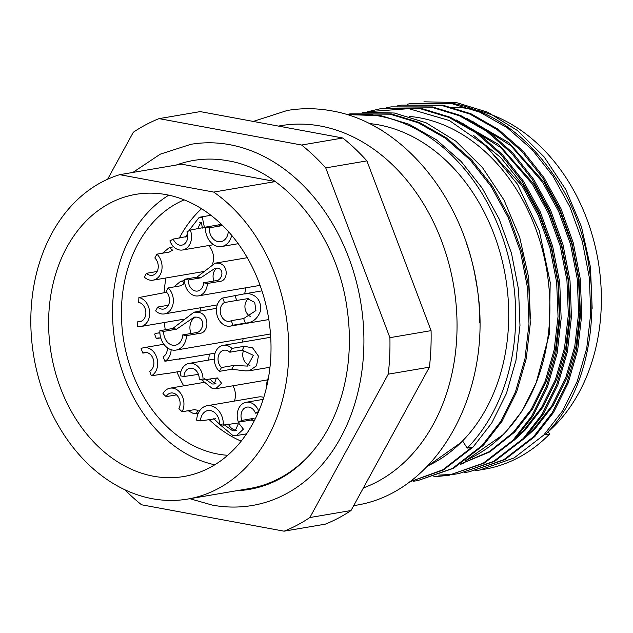 <?xml version="1.0" encoding="UTF-8"?>
<svg xmlns="http://www.w3.org/2000/svg" width="633" height="633" viewBox="0 0 633 633"><rect width="100%" height="100%" fill="white"/><g stroke="black" fill="none" stroke-linecap="round" stroke-linejoin="round"><path stroke-width="0.95" d="M373.438 125.738L382.554 130.659M278.409 126.086L280.838 125.674A186.442 143.493 80.3 0 1 320.488 126.038A186.442 143.493 80.3 0 1 455.372 297.526A186.442 143.493 80.3 0 1 363.389 487.924M176.251 165.047A166.819 128.388 80.3 0 1 193.556 160.458C204.847 158.535 216.296 158.646 227.904 160.782C284.486 169.802 337.381 234.345 347.137 309.031C350.484 332.42 350.096 355.255 345.982 377.529C341.519 401.085 333.362 421.807 321.509 439.698C302.455 467.589 278.488 484.134 249.608 489.349A166.819 128.388 80.3 0 1 236.948 490.678M189.845 498.701L212.269 505.102C225.752 507.587 239.116 507.713 252.353 505.474A183.174 140.977 -99.7 0 0 363.461 326.232A183.174 140.977 -99.7 0 0 229.763 144.696A183.174 140.977 -99.7 0 0 190.802 144.332L160.284 154.159L132.898 172.429M548.138 431.864A177.446 136.57 -99.7 0 0 595.97 249.79A177.446 136.57 -99.7 0 0 477.179 110.324M472.804 109.367A177.446 136.57 -99.7 0 0 471.403 109.105A177.446 136.57 -99.7 0 0 452.168 107.254M466.758 459.875A177.446 136.57 -99.7 0 0 536.159 382.807A177.446 136.57 -99.7 0 0 419.94 117.873A177.446 136.57 -99.7 0 0 409.195 116.417M407.272 104.216L411.759 103.353L451.859 103.654L479.964 112.231L507.223 127.755L532.013 149.515L552.989 176.101L569.882 206.849L582.281 241.3L589.323 277.531L590.747 313.422L586.728 348.308L577.193 381.47L562.555 410.912L543.779 435.053L514.083 457.96L479.561 470.066L475.035 470.738M479.561 470.066L484.506 469.219A186.442 143.493 -99.7 0 0 549.571 434.072L548.02 431.682M411.759 103.353L453.149 103.432C493.218 111.511 526.925 135.66 554.271 175.879C608.115 253.564 603.328 377.917 545.068 434.839L549.571 434.072M367.18 111.843L380.884 108.623L420.985 108.916L449.082 117.493L476.34 133.017L501.13 154.784L522.106 181.362L539.007 212.11L551.406 246.561L558.441 282.793L559.873 318.684L555.845 353.57L546.311 386.731L531.673 416.174L512.904 440.323L483.201 463.221L448.678 475.328L433.7 476.815M434.333 476.617L449.319 475.217M448.678 475.328L484.49 463L514.186 440.101L532.962 415.952L547.6 386.51L557.135 353.349L561.155 318.47L559.73 282.571L552.688 246.348L540.289 211.897L523.396 181.141L502.42 154.563L477.63 132.795L450.372 117.271L422.266 108.694L380.884 108.623M386.684 107.721L391.178 106.866L431.279 107.159L459.376 115.736L486.635 131.26L511.424 153.028L532.4 179.606L549.302 210.362L561.693 244.813L568.735 281.036L570.159 316.935L566.139 351.813L556.605 384.975L541.967 414.417L523.198 438.566L493.495 461.465L458.972 473.571L454.447 474.244M453.806 474.331L438.701 475.09M458.972 473.571L494.784 461.251L524.48 438.345L543.249 414.196L557.895 384.753L567.429 351.592L571.449 316.714L570.024 280.823L562.982 244.591L550.583 210.14L533.69 179.384L512.714 152.806L487.924 131.047L460.666 115.523L432.561 106.937L391.178 106.866M396.978 105.972L401.472 105.11L441.565 105.402L469.67 113.987L496.929 129.512L521.719 151.271L542.695 177.849L559.588 208.605L571.987 243.056L579.029 279.288L580.453 315.179L576.434 350.057L566.899 383.218L552.261 412.661L533.484 436.81L503.789 459.716L469.267 471.822L464.741 472.495M469.267 471.822L505.079 459.495L534.774 436.588L553.543 412.447L568.189 383.005L577.723 349.843L581.743 314.957L580.311 279.066L573.276 242.835L560.878 208.384L543.984 177.636L523.008 151.05L498.218 129.29L470.96 113.766L442.855 105.189L401.472 105.11M427.568 465.991A177.446 136.57 -99.7 0 0 462.573 440.932A177.446 136.57 -99.7 0 0 501.051 256.215A177.446 136.57 -99.7 0 0 378.763 124.891A177.446 136.57 -99.7 0 0 369.205 123.546M346.623 114.51L350.002 113.885L390.102 114.177L418.207 122.755L445.466 138.279L470.256 160.046L491.224 186.624L508.125 217.38L520.524 251.823L527.558 288.055L528.99 323.946L524.963 358.832L515.436 391.993L500.79 421.436L482.022 445.585L452.326 468.483L417.796 480.589L413.278 481.262M417.796 480.589L453.608 468.262L483.303 445.363L502.08 421.214L516.718 391.772L526.252 358.61L530.272 323.732L528.848 287.841L521.806 251.61L509.407 217.159L492.514 186.403L471.538 159.825L446.748 138.065L419.489 122.541L391.384 113.956L350.002 113.885M347.066 114.652A186.442 143.493 80.3 0 1 379.167 116.045A186.442 143.493 80.3 0 1 507.658 254.023A186.442 143.493 80.3 0 1 467.225 448.101L471.727 447.333L442.791 469.821L409.179 482.045M409.155 482.061L443.48 469.931L473.017 447.12L491.786 422.971L506.424 393.528L515.958 360.367L519.978 325.481L518.554 289.59L511.511 253.358L499.12 218.915L482.219 188.159L461.243 161.581L436.454 139.814L409.195 124.29L381.098 115.712L346.837 114.581M465.935 241.735A186.442 143.493 80.3 0 1 479.687 322.434M153.423 476.214A143.105 110.142 80.3 0 1 48.97 334.39A143.105 110.142 80.3 0 1 135.771 194.363A143.105 110.142 80.3 0 1 166.21 194.648A143.105 110.142 80.3 0 1 270.663 336.463A143.105 110.142 80.3 0 1 183.863 476.499A143.105 110.142 80.3 0 1 153.423 476.214M168.797 195.162A143.105 110.142 -99.7 0 0 115.166 343.039A143.105 110.142 -99.7 0 0 214.753 464.796M201.563 208.724A131.656 101.327 -99.7 0 0 179.345 238.048M165.957 277.974A131.656 101.327 -99.7 0 0 164.066 292.699M164.358 322.514A131.656 101.327 -99.7 0 0 165.229 329.769M176.916 371.895A131.656 101.327 -99.7 0 0 183.673 385.853M209.025 419.45A131.656 101.327 -99.7 0 0 241.173 441.146M227.706 455.277A131.656 101.327 80.3 0 1 217.855 454.059A131.656 101.327 80.3 0 1 122.905 335.292A131.656 101.327 80.3 0 1 184.179 199.862M215.703 418.722L200.471 420.905L196.665 420.201A17.17 13.214 80.3 0 1 207.102 405.737A17.17 13.214 80.3 0 1 210.757 405.777A17.17 13.214 80.3 0 1 223.314 425.139L238.538 422.947L243.412 429.15L236.544 435.559L232.897 435.528L219.746 424.474M263.763 397.405A17.17 13.214 -99.7 0 0 262.22 397.002A17.17 13.214 -99.7 0 0 258.573 396.97L207.102 405.737M208.304 360.13A14.717 11.331 -99.7 0 0 209.143 355.532A14.717 11.331 -99.7 0 0 209.151 354.179M151.39 375.788L149.681 371.255A9.812 7.549 -99.7 0 0 153.866 363.595A9.812 7.549 -99.7 0 0 144.601 352.518A9.812 7.549 -99.7 0 0 142.829 353.127L141.112 348.593A14.717 11.331 80.3 0 1 143.778 347.683A14.717 11.331 80.3 0 1 157.672 364.307A14.717 11.331 80.3 0 1 151.39 375.788L166.693 373.462M266.707 386.478A14.717 11.331 80.3 0 1 266.691 384.492A14.717 11.331 80.3 0 1 268.487 377.648M212.538 264.016A14.717 11.331 -99.7 0 0 213.527 258.992A14.717 11.331 -99.7 0 0 208.55 245.557M162.523 253.208L169.399 247.519L172.564 250.154L169.264 252.061L156.913 254.165A14.717 11.331 80.3 0 1 162.056 267.767A14.717 11.331 80.3 0 1 153.107 280.158A14.717 11.331 80.3 0 1 144.356 277.135L146.452 273.306A9.812 7.549 -99.7 0 0 152.284 275.323A9.812 7.549 -99.7 0 0 158.25 267.063A9.812 7.549 -99.7 0 0 154.824 257.995L156.913 254.165M166.614 292.264L138.904 297.55A14.717 11.331 80.3 0 1 149.665 314.15A14.717 11.331 80.3 0 1 140.716 326.541A14.717 11.331 80.3 0 1 137.59 326.509L137.804 321.683A9.812 7.549 -99.7 0 0 139.893 321.706A9.812 7.549 -99.7 0 0 145.859 313.438A9.812 7.549 -99.7 0 0 138.682 302.376L138.904 297.55M188.697 230.926L199.245 217.285L202.299 217.325L204.419 227.374L190.327 230.064A14.717 11.331 80.3 0 1 182.581 249.988A14.717 11.331 80.3 0 1 179.448 249.956A14.717 11.331 80.3 0 1 169.889 240.888L173.292 239.084A9.812 7.549 -99.7 0 0 179.669 245.129A9.812 7.549 -99.7 0 0 181.758 245.153A9.812 7.549 -99.7 0 0 186.917 231.868L190.327 230.064M254.466 420.415L250.771 420.09L238.419 422.195A14.717 11.331 80.3 0 1 246.166 402.272A14.717 11.331 80.3 0 1 249.299 402.303A14.717 11.331 80.3 0 1 258.77 411.157M234.4 401.085A14.717 11.331 -99.7 0 0 232.904 385.798M182.075 411.759L178.886 408.736A9.812 7.549 -99.7 0 0 172.951 393.03A9.812 7.549 -99.7 0 0 170.863 393.014A9.812 7.549 -99.7 0 0 166.139 396.638L162.95 393.615A14.717 11.331 80.3 0 1 170.04 388.171A14.717 11.331 80.3 0 1 173.173 388.203A14.717 11.331 80.3 0 1 182.075 411.759L194.426 409.654L198.184 410.366L196.167 413.578L193.389 413.499L188.112 410.73M207.395 283.481A14.717 11.331 80.3 0 1 198.453 295.88A14.717 11.331 80.3 0 1 195.32 295.848A14.717 11.331 80.3 0 1 184.559 279.256L196.91 277.151L215.117 263.178L218.25 263.201C228.608 263.977 228.529 281.068 219.746 281.376L207.395 283.481L203.589 282.777L215.94 280.672C221.558 280.87 225.253 269.595 217.507 268.123L215.331 268.123L200.716 277.855L196.91 277.151M232.984 325.204A14.717 11.331 80.3 0 1 230.317 326.122A14.717 11.331 80.3 0 1 227.192 326.09A14.717 11.331 80.3 0 1 216.644 313.311A14.717 11.331 80.3 0 1 222.705 298.008L243.808 293.957L248.88 293.657C257.038 295.469 261.002 300.976 260.788 310.178C257.947 318.462 252.796 322.767 245.335 323.099L232.984 325.204L231.274 320.678L243.626 318.573L255.93 310.574L254.711 302.424L247.543 298.673L236.774 300.438L235.057 295.904M244.283 346.291L252.622 347.889L258.422 356.086L256.523 365.803L249.362 370.772L245.375 370.883L231.725 369.253L219.374 371.365A14.717 11.331 80.3 0 1 214.405 355.991A14.717 11.331 80.3 0 1 223.18 345.365A14.717 11.331 80.3 0 1 226.313 345.396A14.717 11.331 80.3 0 1 231.931 348.395L244.283 346.291L242.194 350.12L253.35 355.327L247.558 366.096L233.822 365.431L231.725 369.253M198.358 374.404L183.981 376.5L180.176 375.796A14.717 11.331 80.3 0 1 189.125 363.397A14.717 11.331 80.3 0 1 192.25 363.429A14.717 11.331 80.3 0 1 203.011 380.022L217.388 377.925L221.566 383.242L215.679 388.733L212.553 388.702L201.998 380.172M215.679 388.733L266.121 380.14A14.717 11.331 -99.7 0 0 267.569 379.76M171.147 349.725A14.717 11.331 80.3 0 1 164.865 361.269L177.216 359.164C180.777 359.093 181.521 358.935 179.44 358.674M215.07 353.167L180.168 358.943M242.368 342.097A14.717 11.331 -99.7 0 0 243.112 338.655M173.806 286.963L180.682 281.274L182.953 281.448L183.847 283.908L180.547 285.807L168.196 287.92A14.717 11.331 80.3 0 1 173.165 303.294A14.717 11.331 80.3 0 1 164.39 313.913A14.717 11.331 80.3 0 1 161.257 313.881A14.717 11.331 80.3 0 1 155.639 310.882L157.728 307.052L168.402 305.233M244.56 293.831A14.717 11.331 -99.7 0 0 245.406 287.88M186.521 335.617A17.17 13.214 80.3 0 1 176.085 350.073A17.17 13.214 80.3 0 1 172.429 350.041A17.17 13.214 80.3 0 1 159.88 330.679L172.746 328.487L193.983 312.188L197.638 312.219C209.745 313.106 209.626 333.077 199.387 333.425L186.521 335.617L182.715 334.912A12.264 9.44 80.3 0 1 175.262 345.238A12.264 9.44 80.3 0 1 172.651 345.214A12.264 9.44 80.3 0 1 163.686 331.383L159.88 330.679M176.085 350.073L268.724 334.287A17.17 13.214 -99.7 0 0 270.481 333.828M231.678 235.294A17.17 13.214 80.3 0 1 221.645 246.522A17.17 13.214 80.3 0 1 217.989 246.49A17.17 13.214 80.3 0 1 205.432 227.128L218.298 224.929L221.028 223.94M223.314 425.139L219.509 424.426A12.264 9.44 -99.7 0 0 210.536 410.603A12.264 9.44 -99.7 0 0 207.925 410.58A12.264 9.44 -99.7 0 0 200.471 420.905M222.887 423.857L232.667 430.78L235.183 430.812L238.143 424.213M146.452 273.306L157.119 271.486M137.804 321.683L141.855 320.994M173.292 239.084L187.392 236.386M202.433 228.086L201.294 222.286L199.474 222.223M258.628 411.497L255.455 413.175A9.812 7.549 -99.7 0 0 249.078 407.13A9.812 7.549 -99.7 0 0 246.989 407.114A9.812 7.549 -99.7 0 0 241.83 420.391L254.181 418.286L250.771 420.09M166.139 396.638L176.52 394.865M203.589 282.777A9.812 7.549 80.3 0 1 197.623 291.045A9.812 7.549 80.3 0 1 195.542 291.022A9.812 7.549 80.3 0 1 188.365 279.96L200.716 277.855M231.274 320.678A9.812 7.549 80.3 0 1 229.494 321.279A9.812 7.549 80.3 0 1 227.405 321.263A9.812 7.549 80.3 0 1 220.379 312.749A9.812 7.549 80.3 0 1 224.422 302.542L236.774 300.438M219.374 371.365L221.471 367.536L233.822 365.431M221.471 367.536A9.812 7.549 80.3 0 1 218.156 357.281A9.812 7.549 80.3 0 1 224.003 350.207A9.812 7.549 80.3 0 1 226.092 350.223A9.812 7.549 80.3 0 1 229.842 352.225L231.931 348.395M183.981 376.5A9.812 7.549 80.3 0 1 189.947 368.232A9.812 7.549 80.3 0 1 192.028 368.256A9.812 7.549 80.3 0 1 199.205 379.317L203.011 380.022M204.261 378.455L212.245 383.97L214.247 384.002L216.185 378.558M159.904 333.108A14.717 11.331 80.3 0 0 157.253 333.156A14.717 11.331 80.3 0 0 154.587 334.074L156.296 338.6L159.959 337.982M156.296 338.6A9.812 7.549 80.3 0 1 158.076 337.998A9.812 7.549 80.3 0 1 160.165 338.014A9.812 7.549 80.3 0 1 160.837 338.18M168.196 287.92L166.107 291.742A9.812 7.549 80.3 0 1 169.415 301.996A9.812 7.549 80.3 0 1 163.567 309.07A9.812 7.549 80.3 0 1 161.478 309.054A9.812 7.549 80.3 0 1 157.728 307.052M182.715 334.912L195.581 332.721C202.623 332.918 206.532 318.747 196.974 317.125L194.276 317.117L176.552 329.192L163.686 331.383M218.298 224.929L222.104 225.641L209.238 227.833A12.264 9.44 -99.7 0 0 218.211 241.656A12.264 9.44 -99.7 0 0 220.814 241.687A12.264 9.44 -99.7 0 0 228.268 231.385M368.113 111.669L408.839 108.67L449.406 120.563L486.627 146.437L517.477 184.219L539.324 230.839L550.212 282.429L549.199 334.564L536.159 382.807L522.241 410.825L504.39 433.803L465.738 460.61M473.46 135.343L500.592 157.459L523.325 185.604L539.419 214.872L551.232 247.661L557.95 282.136L559.327 316.294L555.513 349.495L546.453 381.05L532.535 409.068L514.684 432.054L489.815 451.915L461.061 463.807M456.322 120.017L498.757 144.577L533.619 183.855L549.713 213.123L561.526 245.905L568.244 280.387L569.621 314.546L565.807 347.739L556.747 379.302L542.829 407.32L524.979 430.298L513.442 440.869M463.245 463.72L460.579 464.124M466.616 118.26L509.051 142.821L543.905 182.098L560.007 211.367L571.821 244.148L578.538 278.631L579.907 312.789L576.101 345.982L567.041 377.545L553.123 405.563L535.273 428.541L523.736 439.112M527.914 434.657L533.983 428.763L551.834 405.785L565.752 377.766L574.811 346.204L578.625 313.011L577.249 278.852L570.539 244.37L558.717 211.588L542.623 182.32L510.871 145.693L472.289 121.204M460.507 464.163L462.604 463.831M517.62 436.414L523.689 430.519L541.539 407.533L555.457 379.515L564.517 347.96L568.331 314.759L566.954 280.601L560.245 246.126L548.423 213.337L532.329 184.068L500.576 147.442L461.995 122.96M461.346 463.625L489.238 451.709L513.395 432.268L531.245 409.29L545.171 381.272L554.223 349.717L558.037 316.516L556.66 282.358L549.95 247.883L538.129 215.093L522.035 185.825L483.565 143.651M592.164 308.374L590.47 267.253L581.49 226.875L565.783 189.52L544.095 156.873L517.604 130.627L487.821 112.239L456.061 102.475L423.936 101.818M462.786 441.264L426.998 466.576M530.407 318.897L528.705 277.784L519.733 237.407L504.018 200.044L482.338 167.405L455.847 141.159L426.056 122.762L394.304 113.006L362.179 112.35M467.225 448.101L462.573 440.932M107.61 179.25L133.302 132.265A216.7 166.78 80.3 0 1 159.065 118.624L200.242 111.606L342.801 138.01A216.7 166.78 80.3 0 1 366.911 160.885L431.081 330.648A216.7 166.78 80.3 0 1 429.419 367.164L351.03 510.522A216.7 166.78 80.3 0 1 325.267 524.164L284.09 531.182L141.531 504.778A216.7 166.78 80.3 0 1 124.851 489.776M351.03 510.522L309.853 517.541A216.7 166.78 80.3 0 1 284.09 531.182M429.419 367.164L388.251 374.174L309.853 517.541M431.081 330.648L389.904 337.666A216.7 166.78 80.3 0 1 388.251 374.174M366.911 160.885L325.734 167.903L389.904 337.666M342.801 138.01L301.625 145.028A216.7 166.78 80.3 0 1 325.734 167.903M159.065 118.624L301.625 145.028M275.268 181.592L213.717 192.084A165.996 127.763 80.3 0 1 288.078 367.259A165.996 127.763 80.3 0 1 187.708 499.065L249.465 488.541A165.996 127.763 -99.7 0 0 313.786 450.19M275.133 181.497L181.489 164.153L119.724 174.676L213.717 192.084M187.708 499.065A165.996 127.763 80.3 0 1 35.393 364.893A165.996 127.763 80.3 0 1 119.724 174.676M204.578 271.391L153.107 280.158M199.83 311.191A14.717 11.331 -99.7 0 0 200.875 307.693M219.516 424.173L213.764 418.65M185.556 236.995L187.503 233.957M142.829 353.127L146.484 352.502M241.83 420.391L238.419 422.195M255.455 413.175L258.098 412.724M188.365 279.96L184.559 279.256M224.422 302.542L222.705 298.008M229.842 352.225L242.194 350.12M167.326 347.762A9.812 7.549 80.3 0 1 163.156 356.735L164.865 361.269M209.238 227.833L205.432 227.128M228.418 424.268A12.264 9.44 -99.7 0 0 235.69 430.258A12.264 9.44 -99.7 0 0 236.615 430.377M201.729 222.436A9.812 7.549 -99.7 0 0 198.295 228.711M217.277 268.083A9.812 7.549 -99.7 0 0 213.97 281.012M248.445 298.752A9.812 7.549 -99.7 0 0 245.739 311.001A9.812 7.549 -99.7 0 0 250.391 316.476M243.8 349.978A9.812 7.549 -99.7 0 0 249.924 365.32A9.812 7.549 -99.7 0 0 249.98 365.336M210.172 378.803A9.812 7.549 -99.7 0 0 215.861 383.353A9.812 7.549 -99.7 0 0 215.893 383.361M195.89 317.006A12.264 9.44 -99.7 0 0 191.055 333.488M215.94 280.672L219.746 281.376M243.626 318.573L245.335 323.099M195.581 332.721L199.387 333.425M176.552 329.192L172.746 328.487M353.712 505.609L354.575 505.466C439.579 493.329 495.94 385.568 476.087 281.638C462.588 196.285 401.615 122.652 331.771 110.878C316.816 108.124 301.973 107.982 287.247 110.474L253.271 121.425M236.544 435.559L246.53 433.858M163.86 344.257L143.778 347.683M173.656 246.799L169.399 247.519M213.598 244.702L182.581 249.988M198.271 413.23L196.167 413.586M198.453 295.88L260.092 285.372M230.317 326.122L268.819 319.554M249.362 370.772L269.959 367.259M164.39 313.913L217.261 304.9M221.645 246.522L238.23 243.697M181.006 371.199L167.159 373.557M183.918 319.182L140.716 326.541M210.955 215.283L199.245 217.285M263.138 399.383L246.166 402.272M203.771 382.427L170.04 388.171M215.117 263.178L247.289 257.694M243.808 293.957L261.975 290.864M223.18 345.365L270.71 337.27M189.125 363.397L214.223 359.117M157.253 333.156L159.88 332.713M180.682 281.274L184.543 280.609M193.983 312.188L216.518 308.342"/></g></svg>
